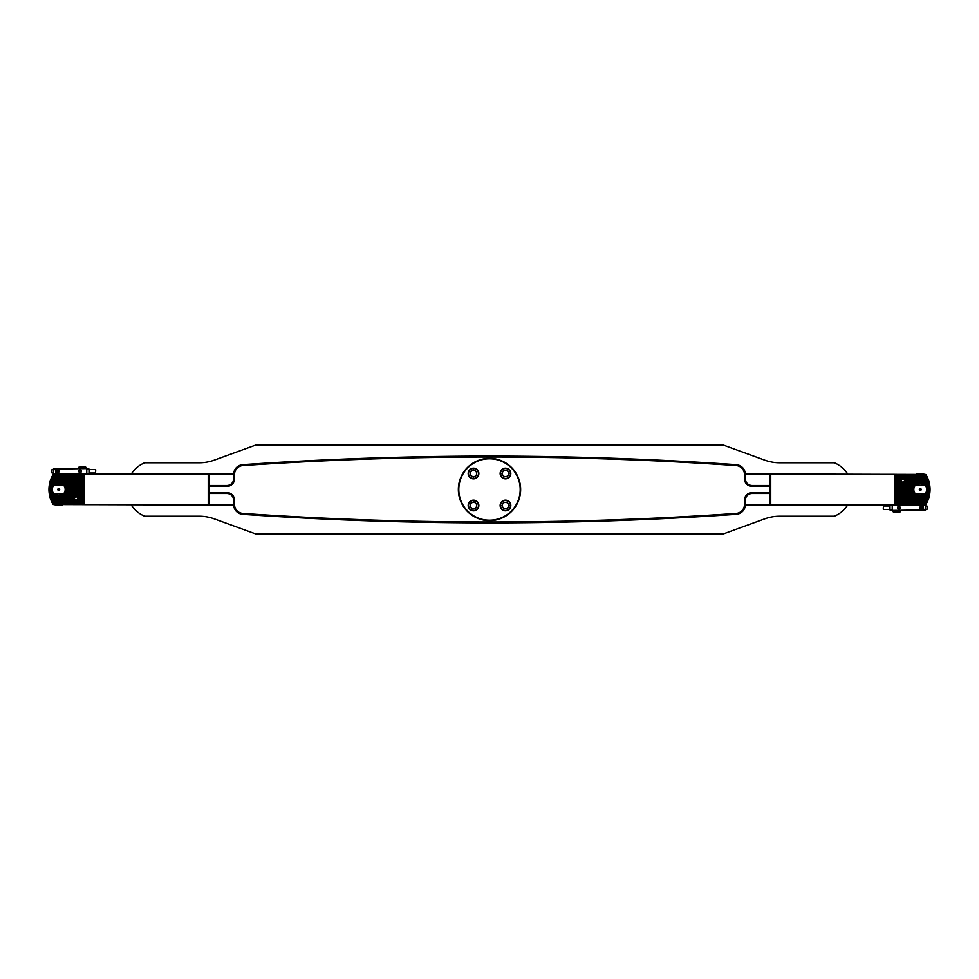 <?xml version="1.0" encoding="UTF-8"?>
<svg xmlns="http://www.w3.org/2000/svg" width="979" height="979" viewBox="0 0 979 979"><rect width="100%" height="100%" fill="white"/><g stroke="black" fill="none" stroke-linecap="round" stroke-linejoin="round"><path stroke-width="1.47" d="M520.644 489.5A31.144 31.144 0 0 0 489.5 458.356A31.144 31.144 0 0 0 458.356 489.5A31.144 31.144 0 0 0 489.5 520.644A31.144 31.144 0 0 0 520.644 489.5M847.618 473.922A28.929 28.929 0 0 0 834.377 462.798L779.871 462.798A44.496 44.496 0 0 1 764.66 460.118L723.126 445.004L255.874 445.004L214.34 460.118A44.496 44.496 0 0 1 199.129 462.798L144.623 462.798A28.929 28.929 0 0 0 131.382 473.922M131.382 505.078A28.929 28.929 0 0 0 144.623 516.202L199.129 516.202A44.496 44.496 0 0 1 214.34 518.882L255.874 533.996L723.126 533.996L764.66 518.882A44.496 44.496 0 0 1 779.871 516.202L834.377 516.202A28.929 28.929 0 0 0 847.618 505.078M769.849 486.379L752.056 486.379A7.563 7.563 0 0 1 744.481 478.817L744.481 474.46A8.897 8.897 0 0 0 736.208 465.576L736.269 464.682A9.79 9.79 0 0 1 745.374 474.46L745.374 478.817A6.669 6.669 0 0 0 752.056 485.498L769.849 485.498M769.849 493.502L752.056 493.502A6.669 6.669 0 0 0 745.374 500.183L745.374 504.54A9.79 9.79 0 0 1 745.362 505.078L925.498 505.078L894.451 504.674L894.451 474.325L770.742 474.325L770.742 505.078M53.319 504.54L233.638 505.078A9.79 9.79 0 0 0 242.731 514.318A3559.999 3559.999 0 0 0 736.269 514.318A9.79 9.79 0 0 0 745.362 505.078M736.269 464.682A3559.999 3559.999 0 0 0 242.731 464.682A9.79 9.79 0 0 0 233.638 473.922L53.502 473.922L84.549 474.325L84.549 504.674L208.258 504.674L208.258 473.922M745.362 473.922L925.828 474.46A28.929 28.929 0 0 1 925.828 504.54M209.151 485.498L226.944 485.498A6.669 6.669 0 0 0 233.626 478.817L233.626 474.46A9.79 9.79 0 0 1 233.638 473.922M233.638 505.078A9.79 9.79 0 0 1 233.626 504.54L233.626 500.183A6.669 6.669 0 0 0 226.944 493.502L209.151 493.502M458.796 489.5A30.704 30.704 0 0 0 489.5 520.204A30.704 30.704 0 0 0 520.204 489.5A30.704 30.704 0 0 0 489.5 458.796A30.704 30.704 0 0 0 458.796 489.5M475.427 502.986A3.145 3.145 0 0 0 470.397 505.066A3.145 3.145 0 0 0 474.717 508.395A3.145 3.145 0 0 0 475.427 502.986M475.549 510.426A5.336 5.336 0 0 1 468.574 507.526A5.336 5.336 0 0 1 471.474 500.55A5.336 5.336 0 0 1 478.45 503.451A5.336 5.336 0 0 1 475.549 510.426A5.336 5.336 0 0 0 478.45 503.451A5.336 5.336 0 0 0 471.474 500.55M470.153 506.877L470.63 503.267L473.995 501.884L476.871 504.099L476.394 507.697L473.041 509.092L470.153 506.877M471.988 470.764A3.145 3.145 0 0 0 471.89 476.21A3.145 3.145 0 0 0 476.663 473.567A3.145 3.145 0 0 0 471.988 470.764M478.853 473.616A5.336 5.336 0 0 1 473.42 478.853A5.336 5.336 0 0 1 468.17 473.42A5.336 5.336 0 0 1 473.616 468.17A5.336 5.336 0 0 1 478.853 473.616A5.336 5.336 0 0 0 473.616 468.17A5.336 5.336 0 0 0 468.17 473.42M473.444 477.152L470.336 475.28L470.397 471.645L473.579 469.883L476.7 471.756L476.626 475.39L473.444 477.152M508.321 474.864A3.145 3.145 0 0 0 505.237 470.373A3.145 3.145 0 0 0 502.888 475.292A3.145 3.145 0 0 0 508.321 474.864M501.089 476.54A5.336 5.336 0 0 1 502.46 469.112A5.336 5.336 0 0 1 509.888 470.495A5.336 5.336 0 0 1 508.505 477.911A5.336 5.336 0 0 1 501.089 476.54A5.336 5.336 0 0 0 508.505 477.911A5.336 5.336 0 0 0 509.888 470.495M503.426 470.52L507.049 470.238L509.104 473.224L507.538 476.504L503.916 476.797L501.86 473.799L503.426 470.52M502.839 507.195A3.145 3.145 0 0 0 508.285 506.914A3.145 3.145 0 0 0 505.323 502.337A3.145 3.145 0 0 0 502.839 507.195M505.213 500.147A5.336 5.336 0 0 1 510.818 505.213A5.336 5.336 0 0 1 505.764 510.818A5.336 5.336 0 0 1 500.147 505.764A5.336 5.336 0 0 1 505.213 500.147A5.336 5.336 0 0 0 500.147 505.764A5.336 5.336 0 0 0 505.764 510.818M509.117 505.299L507.465 508.529L503.83 508.725L501.86 505.666L503.512 502.435L507.134 502.251L509.117 505.299M53.71 504.258A28.318 28.318 0 0 1 53.625 504.112L53.196 503.365A28.318 28.318 0 0 1 53.111 503.218L52.719 502.484A28.318 28.318 0 0 1 52.633 502.325L52.279 501.591A28.318 28.318 0 0 1 52.205 501.444L51.875 500.697A28.318 28.318 0 0 1 51.814 500.55L51.508 499.804A28.318 28.318 0 0 1 51.446 499.657L51.177 498.923A28.318 28.318 0 0 1 51.128 498.776L50.884 498.03A28.318 28.318 0 0 1 50.835 497.883L50.614 497.136A28.318 28.318 0 0 1 50.578 496.989L50.382 496.255A28.318 28.318 0 0 1 50.345 496.096L50.174 495.362A28.318 28.318 0 0 1 50.149 495.215L50.002 494.468A28.318 28.318 0 0 1 49.978 494.322L49.856 493.575A28.318 28.318 0 0 1 49.831 493.428L49.745 492.694A28.318 28.318 0 0 1 49.721 492.535L49.66 491.801A28.318 28.318 0 0 1 49.648 491.654L49.599 490.907A28.318 28.318 0 0 1 49.586 490.76L49.562 490.014A28.318 28.318 0 0 1 49.562 489.867L49.562 489.133A28.318 28.318 0 0 1 49.562 488.986L49.586 488.24A28.318 28.318 0 0 1 49.599 488.093L49.648 487.346A28.318 28.318 0 0 1 49.66 487.199L49.721 486.465A28.318 28.318 0 0 1 49.745 486.306L49.831 485.572A28.318 28.318 0 0 1 49.856 485.425L49.978 484.678A28.318 28.318 0 0 1 50.002 484.532L50.149 483.785A28.318 28.318 0 0 1 50.174 483.638L50.345 482.904A28.318 28.318 0 0 1 50.382 482.745L50.578 482.011A28.318 28.318 0 0 1 50.614 481.864L50.835 481.117A28.318 28.318 0 0 1 50.884 480.97L51.128 480.224A28.318 28.318 0 0 1 51.177 480.077L51.446 479.343A28.318 28.318 0 0 1 51.508 479.196L51.814 478.45A28.318 28.318 0 0 1 51.875 478.303L52.205 477.556A28.318 28.318 0 0 1 52.279 477.409L52.633 476.675A28.318 28.318 0 0 1 52.719 476.516L53.111 475.782A28.318 28.318 0 0 1 53.196 475.635L53.625 474.888A28.318 28.318 0 0 1 53.71 474.742L53.319 474.46M75.897 500.232L74.159 499.804A2.399 2.399 0 0 1 74.061 499.657L73.755 498.923A2.399 2.399 0 0 1 73.731 498.776L73.731 498.03A2.399 2.399 0 0 1 73.755 497.883L74.061 497.136A2.399 2.399 0 0 1 74.159 496.989L75.897 496.561L75.04 496.255A2.399 2.399 0 0 1 75.432 496.096L76.754 496.096A2.399 2.399 0 0 1 77.145 496.255L76.301 496.561L78.026 496.989A2.399 2.399 0 0 1 78.124 497.136L78.43 497.883A2.399 2.399 0 0 1 78.455 498.03L78.455 498.776A2.399 2.399 0 0 1 78.43 498.923L78.124 499.657A2.399 2.399 0 0 1 78.026 499.804L76.301 500.232L77.145 500.55A2.399 2.399 0 0 1 76.754 500.697L75.432 500.697A2.399 2.399 0 0 1 75.04 500.55L51.092 500.232M83.631 504.258L84.108 474.46M63.402 493.551A6.18 6.18 0 0 1 63.378 493.575L62.595 494.322A6.18 6.18 0 0 1 62.411 494.468L60.417 494.836L61.09 495.215A6.18 6.18 0 0 1 60.686 495.362L56.794 495.362A6.18 6.18 0 0 1 56.39 495.215L57.063 494.836L55.069 494.468A6.18 6.18 0 0 1 54.885 494.322L54.102 493.575A6.18 6.18 0 0 1 54.078 493.551M54.078 485.449A6.18 6.18 0 0 1 54.102 485.425L54.885 484.678A6.18 6.18 0 0 1 55.069 484.532L57.063 484.164L56.39 483.785A6.18 6.18 0 0 1 56.794 483.638L60.686 483.638A6.18 6.18 0 0 1 61.09 483.785L60.417 484.164L62.411 484.532A6.18 6.18 0 0 1 62.595 484.678L63.378 485.425A6.18 6.18 0 0 1 63.402 485.449M56.819 484.275L61.028 484.434M62.558 485.449A5.568 5.568 0 0 0 54.922 485.449A5.568 5.568 0 0 1 62.558 485.449M53.172 504.54A28.929 28.929 0 0 1 53.172 474.46M84.206 498.397L77.941 498.348M84.206 478.817L51.092 478.768M84.206 488.607L65.348 488.558M54.922 493.551A5.568 5.568 0 0 0 62.558 493.551A5.568 5.568 0 0 1 54.922 493.551M208.466 474.13L209.151 474.815L209.151 504.185L208.258 504.674M84.549 474.325L208.258 474.325M59.278 495.031L58.74 495.068C62.84 494.028 62.84 494.028 58.74 495.068M52.071 489.133L49.562 489.133M52.083 488.986L49.562 488.986M52.071 489.867L49.562 489.867M52.083 490.014L49.562 490.014M83.631 489.133L65.409 489.133M83.631 488.986L65.397 488.986M83.631 489.867L65.409 489.867M83.631 490.014L65.397 490.014M83.631 482.904L50.345 482.904M83.631 482.745L50.382 482.745M83.631 482.011L50.578 482.011M83.631 481.864L50.614 481.864M83.631 481.117L50.835 481.117M83.631 480.97L50.884 480.97M83.631 480.224L51.128 480.224M83.631 480.077L51.177 480.077M83.631 479.343L51.446 479.343M83.631 479.196L51.508 479.196M83.631 478.45L51.814 478.45M83.631 478.303L51.875 478.303M83.631 477.556L52.205 477.556M83.631 477.409L52.279 477.409M83.631 476.675L52.633 476.675M83.631 476.516L52.719 476.516M83.631 475.782L53.111 475.782M83.631 475.635L53.196 475.635M83.631 474.888L53.625 474.888M83.631 474.742L53.71 474.742M83.631 488.24L65.299 488.24M52.181 488.24L49.586 488.24M83.631 488.093L65.263 488.093M52.217 488.093L49.599 488.093M83.631 487.346L65.055 487.346M52.425 487.346L49.648 487.346M83.631 487.199L65.006 487.199M52.474 487.199L49.66 487.199M83.631 486.465L64.687 486.465M52.793 486.465L49.721 486.465M83.631 486.306L64.602 486.306M52.878 486.306L49.745 486.306M83.631 485.572L64.137 485.572M53.343 485.572L49.831 485.572M83.631 485.425L63.378 485.425M54.102 485.425L49.856 485.425M83.631 484.678L62.595 484.678M54.885 484.678L49.978 484.678M83.631 484.532L62.411 484.532M55.069 484.532L50.002 484.532M83.631 483.785L61.09 483.785M56.39 483.785L50.149 483.785M83.631 483.638L60.686 483.638M56.794 483.638L50.174 483.638M83.631 501.591L52.279 501.591M83.631 501.444L52.205 501.444M83.631 502.484L52.719 502.484M83.631 502.325L52.633 502.325M83.631 503.365L53.196 503.365M83.631 503.218L53.111 503.218M83.631 504.112L53.625 504.112M83.631 490.76L65.299 490.76M83.631 490.907L65.263 490.907M52.217 490.907L49.599 490.907M52.181 490.76L49.586 490.76M83.631 491.654L65.055 491.654M83.631 491.801L65.006 491.801M52.474 491.801L49.66 491.801M52.425 491.654L49.648 491.654M83.631 492.535L64.687 492.535M83.631 492.694L64.602 492.694M52.878 492.694L49.745 492.694M52.793 492.535L49.721 492.535M83.631 493.428L64.137 493.428M83.631 493.575L63.378 493.575M54.102 493.575L49.856 493.575M53.343 493.428L49.831 493.428M83.631 494.322L62.595 494.322M83.631 494.468L62.411 494.468M55.069 494.468L50.002 494.468M54.885 494.322L49.978 494.322M83.631 495.215L61.09 495.215M83.631 495.362L60.686 495.362M56.794 495.362L50.174 495.362M56.39 495.215L50.149 495.215M83.631 496.096L76.754 496.096M83.631 496.255L77.145 496.255M75.04 496.255L50.382 496.255M75.432 496.096L50.345 496.096M83.631 496.989L78.026 496.989M83.631 497.136L78.124 497.136M74.061 497.136L50.614 497.136M74.159 496.989L50.578 496.989M83.631 497.883L78.43 497.883M83.631 498.03L78.455 498.03M73.731 498.03L50.884 498.03M73.755 497.883L50.835 497.883M83.631 498.776L78.455 498.776M83.631 498.923L78.43 498.923M73.755 498.923L51.177 498.923M73.731 498.776L51.128 498.776M83.631 499.657L78.124 499.657M83.631 499.804L78.026 499.804M74.159 499.804L51.508 499.804M74.061 499.657L51.446 499.657M83.631 500.55L77.145 500.55M83.631 500.697L76.754 500.697M75.432 500.697L51.875 500.697M75.04 500.55L51.814 500.55M55.179 505.078L62.301 505.078M59.181 489.5L58.299 489.5L59.181 489.5M59.682 489.5A0.942 0.942 0 0 0 58.74 488.558A0.942 0.942 0 0 0 57.798 489.5A0.942 0.942 0 0 0 58.74 490.442A0.942 0.942 0 0 0 59.682 489.5M65.189 489.5A6.449 6.449 0 0 0 63.77 485.449L53.71 485.449A6.449 6.449 0 0 0 53.71 493.551L63.77 493.551A6.449 6.449 0 0 0 65.189 489.5M63.77 493.551L64.051 493.551A6.669 6.669 0 0 0 64.051 485.449L63.77 485.449M53.71 485.449L53.429 485.449A6.669 6.669 0 0 0 53.429 493.551L53.71 493.551M58.74 483.932L57.223 484.152M75.909 500.171A1.774 1.774 0 0 1 74.331 498.213A1.774 1.774 0 0 1 76.276 496.634A1.774 1.774 0 0 1 77.867 498.58A1.774 1.774 0 0 1 75.909 500.171M75.934 499.975A1.591 1.591 0 0 1 74.514 498.238A1.591 1.591 0 0 1 76.264 496.818A1.591 1.591 0 0 1 77.671 498.568A1.591 1.591 0 0 1 75.934 499.975M57.847 472.367A1.114 1.114 0 0 0 58.96 471.254A1.114 1.114 0 0 0 57.847 470.14A1.114 1.114 0 0 0 56.733 471.254A1.114 1.114 0 0 0 57.847 472.367M57.847 472.588A1.334 1.334 0 0 0 59.181 471.254A1.334 1.334 0 0 0 57.847 469.92A1.334 1.334 0 0 0 56.513 471.254A1.334 1.334 0 0 0 57.847 472.588M80.094 472.367A1.114 1.114 0 0 0 81.208 471.254A1.114 1.114 0 0 0 80.094 470.14A1.114 1.114 0 0 0 78.993 471.254A1.114 1.114 0 0 0 80.094 472.367M80.094 472.588A1.334 1.334 0 0 0 81.441 471.254A1.334 1.334 0 0 0 80.094 469.92A1.334 1.334 0 0 0 78.761 471.254A1.334 1.334 0 0 0 80.094 472.588M53.625 473.922L53.845 468.586L86.593 468.586L55.619 469.027L55.619 473.481L86.776 473.481L86.776 469.027L89.003 469.027L89.003 473.701L53.625 473.922L88.783 473.922M86.593 468.586L89.003 469.027M53.625 473.701L55.717 473.701M55.815 468.586L53.404 469.027M86.678 473.701L88.783 473.701M85.075 466.579L85.883 467.252L78.761 467.252L85.075 466.579M80.927 466.579L84.365 466.579M95.734 469.785L95.563 473.041L95.734 469.785M51.887 472.722L52.058 469.479L51.887 472.722M925.828 474.46L925.29 474.742A28.318 28.318 0 0 1 925.375 474.888L925.804 475.635A28.318 28.318 0 0 1 925.889 475.782L926.281 476.516A28.318 28.318 0 0 1 926.367 476.675L926.721 477.409A28.318 28.318 0 0 1 926.795 477.556L927.125 478.303A28.318 28.318 0 0 1 927.186 478.45L927.492 479.196A28.318 28.318 0 0 1 927.554 479.343L927.823 480.077A28.318 28.318 0 0 1 927.872 480.224L928.116 480.97A28.318 28.318 0 0 1 928.165 481.117L928.386 481.864A28.318 28.318 0 0 1 928.422 482.011L928.618 482.745A28.318 28.318 0 0 1 928.655 482.904L928.826 483.638A28.318 28.318 0 0 1 928.851 483.785L928.998 484.532A28.318 28.318 0 0 1 929.022 484.678L929.144 485.425A28.318 28.318 0 0 1 929.169 485.572L929.255 486.306A28.318 28.318 0 0 1 929.279 486.465L929.34 487.199A28.318 28.318 0 0 1 929.352 487.346L929.401 488.093A28.318 28.318 0 0 1 929.414 488.24L929.438 488.986A28.318 28.318 0 0 1 929.438 489.133L929.438 489.867A28.318 28.318 0 0 1 929.438 490.014L929.414 490.76A28.318 28.318 0 0 1 929.401 490.907L929.352 491.654A28.318 28.318 0 0 1 929.34 491.801L929.279 492.535A28.318 28.318 0 0 1 929.255 492.694L929.169 493.428A28.318 28.318 0 0 1 929.144 493.575L929.022 494.322A28.318 28.318 0 0 1 928.998 494.468L928.851 495.215A28.318 28.318 0 0 1 928.826 495.362L928.655 496.096A28.318 28.318 0 0 1 928.618 496.255L928.422 496.989A28.318 28.318 0 0 1 928.386 497.136L928.165 497.883A28.318 28.318 0 0 1 928.116 498.03L927.872 498.776A28.318 28.318 0 0 1 927.823 498.923L927.554 499.657A28.318 28.318 0 0 1 927.492 499.804L927.186 500.55A28.318 28.318 0 0 1 927.125 500.697L926.795 501.444A28.318 28.318 0 0 1 926.721 501.591L926.367 502.325A28.318 28.318 0 0 1 926.281 502.484L925.889 503.218A28.318 28.318 0 0 1 925.804 503.365L925.375 504.112A28.318 28.318 0 0 1 925.29 504.258L925.681 504.54M903.103 478.768L904.841 479.196A2.399 2.399 0 0 1 904.939 479.343L905.245 480.077A2.399 2.399 0 0 1 905.269 480.224L905.269 480.97A2.399 2.399 0 0 1 905.245 481.117L904.939 481.864A2.399 2.399 0 0 1 904.841 482.011L903.103 482.439L903.96 482.745A2.399 2.399 0 0 1 903.568 482.904L902.246 482.904A2.399 2.399 0 0 1 901.855 482.745L902.699 482.439L900.974 482.011A2.399 2.399 0 0 1 900.876 481.864L900.57 481.117A2.399 2.399 0 0 1 900.545 480.97L900.545 480.224A2.399 2.399 0 0 1 900.57 480.077L900.876 479.343A2.399 2.399 0 0 1 900.974 479.196L902.699 478.768L901.855 478.45A2.399 2.399 0 0 1 902.246 478.303L903.568 478.303A2.399 2.399 0 0 1 903.96 478.45L927.908 478.768M925.681 474.46L894.892 474.46L894.892 504.54M915.598 485.449A6.18 6.18 0 0 1 915.622 485.425L916.405 484.678A6.18 6.18 0 0 1 916.589 484.532L918.583 484.164L917.91 483.785A6.18 6.18 0 0 1 918.314 483.638L922.206 483.638A6.18 6.18 0 0 1 922.61 483.785L921.937 484.164L923.931 484.532A6.18 6.18 0 0 1 924.115 484.678L924.898 485.425A6.18 6.18 0 0 1 924.922 485.449M924.922 493.551A6.18 6.18 0 0 1 924.898 493.575L924.115 494.322A6.18 6.18 0 0 1 923.931 494.468L921.937 494.836L922.61 495.215A6.18 6.18 0 0 1 922.206 495.362L918.314 495.362A6.18 6.18 0 0 1 917.91 495.215L918.583 494.836L916.589 494.468A6.18 6.18 0 0 1 916.405 494.322L915.622 493.575A6.18 6.18 0 0 1 915.598 493.551M916.442 493.551A5.568 5.568 0 0 0 924.078 493.551A5.568 5.568 0 0 1 916.442 493.551M894.794 480.603L901.059 480.652M894.794 500.183L927.908 500.232M894.794 490.393L913.652 490.442M924.078 485.449A5.568 5.568 0 0 0 916.442 485.449A5.568 5.568 0 0 1 924.078 485.449M770.534 504.87L769.849 504.185L769.849 474.815L770.742 474.325M894.451 504.674L770.742 504.674M919.722 483.969L920.26 483.932C916.16 484.972 916.16 484.972 920.26 483.932M926.929 489.867L929.438 489.867M926.917 490.014L929.438 490.014M926.929 489.133L929.438 489.133M926.917 488.986L929.438 488.986M895.369 489.867L913.591 489.867M895.369 490.014L913.603 490.014M895.369 489.133L913.591 489.133M895.369 488.986L913.603 488.986M895.369 496.096L928.655 496.096M895.369 496.255L928.618 496.255M895.369 496.989L928.422 496.989M895.369 497.136L928.386 497.136M895.369 497.883L928.165 497.883M895.369 498.03L928.116 498.03M895.369 498.776L927.872 498.776M895.369 498.923L927.823 498.923M895.369 499.657L927.554 499.657M895.369 499.804L927.492 499.804M895.369 500.55L927.186 500.55M895.369 500.697L927.125 500.697M895.369 501.444L926.795 501.444M895.369 501.591L926.721 501.591M895.369 502.325L926.367 502.325M895.369 502.484L926.281 502.484M895.369 503.218L925.889 503.218M895.369 503.365L925.804 503.365M895.369 504.112L925.375 504.112M895.369 504.258L925.29 504.258M895.369 490.76L913.701 490.76M926.819 490.76L929.414 490.76M895.369 490.907L913.737 490.907M926.783 490.907L929.401 490.907M895.369 491.654L913.945 491.654M926.575 491.654L929.352 491.654M895.369 491.801L913.994 491.801M926.526 491.801L929.34 491.801M895.369 492.535L914.313 492.535M926.207 492.535L929.279 492.535M895.369 492.694L914.398 492.694M926.122 492.694L929.255 492.694M895.369 493.428L914.863 493.428M925.657 493.428L929.169 493.428M895.369 493.575L915.622 493.575M924.898 493.575L929.144 493.575M895.369 494.322L916.405 494.322M924.115 494.322L929.022 494.322M895.369 494.468L916.589 494.468M923.931 494.468L928.998 494.468M895.369 495.215L917.91 495.215M922.61 495.215L928.851 495.215M895.369 495.362L918.314 495.362M922.206 495.362L928.826 495.362M895.369 477.409L926.721 477.409M895.369 477.556L926.795 477.556M895.369 476.516L926.281 476.516M895.369 476.675L926.367 476.675M895.369 475.635L925.804 475.635M895.369 475.782L925.889 475.782M895.369 474.742L925.29 474.742M895.369 474.888L925.375 474.888M895.369 488.24L913.701 488.24M895.369 488.093L913.737 488.093M926.783 488.093L929.401 488.093M926.819 488.24L929.414 488.24M895.369 487.346L913.945 487.346M895.369 487.199L913.994 487.199M926.526 487.199L929.34 487.199M926.575 487.346L929.352 487.346M895.369 486.465L914.313 486.465M895.369 486.306L914.398 486.306M926.122 486.306L929.255 486.306M926.207 486.465L929.279 486.465M895.369 485.572L914.863 485.572M895.369 485.425L915.622 485.425M924.898 485.425L929.144 485.425M925.657 485.572L929.169 485.572M895.369 484.678L916.405 484.678M895.369 484.532L916.589 484.532M923.931 484.532L928.998 484.532M924.115 484.678L929.022 484.678M895.369 483.785L917.91 483.785M895.369 483.638L918.314 483.638M922.206 483.638L928.826 483.638M922.61 483.785L928.851 483.785M895.369 482.904L902.246 482.904M895.369 482.745L901.855 482.745M903.96 482.745L928.618 482.745M903.568 482.904L928.655 482.904M895.369 482.011L900.974 482.011M895.369 481.864L900.876 481.864M904.939 481.864L928.386 481.864M904.841 482.011L928.422 482.011M895.369 481.117L900.57 481.117M895.369 480.97L900.545 480.97M905.269 480.97L928.116 480.97M905.245 481.117L928.165 481.117M895.369 480.224L900.545 480.224M895.369 480.077L900.57 480.077M905.245 480.077L927.823 480.077M905.269 480.224L927.872 480.224M895.369 479.343L900.876 479.343M895.369 479.196L900.974 479.196M904.841 479.196L927.492 479.196M904.939 479.343L927.554 479.343M895.369 478.45L901.855 478.45M895.369 478.303L902.246 478.303M903.568 478.303L927.125 478.303M903.96 478.45L927.186 478.45M923.821 473.922L916.699 473.922M919.819 489.5L920.701 489.5L919.819 489.5M919.318 489.5A0.942 0.942 0 0 0 920.26 490.442A0.942 0.942 0 0 0 921.202 489.5A0.942 0.942 0 0 0 920.26 488.558A0.942 0.942 0 0 0 919.318 489.5M913.811 489.5A6.449 6.449 0 0 0 915.23 493.551L925.29 493.551A6.449 6.449 0 0 0 925.29 485.449L915.23 485.449A6.449 6.449 0 0 0 913.811 489.5M915.23 485.449L914.949 485.449A6.669 6.669 0 0 0 914.949 493.551L915.23 493.551M925.29 493.551L925.571 493.551A6.669 6.669 0 0 0 925.571 485.449L925.29 485.449M920.26 495.068L921.777 494.848M903.091 478.829A1.774 1.774 0 0 1 904.669 480.787A1.774 1.774 0 0 1 902.724 482.366A1.774 1.774 0 0 1 901.133 480.42A1.774 1.774 0 0 1 903.091 478.829M903.066 479.025A1.591 1.591 0 0 1 904.486 480.762A1.591 1.591 0 0 1 902.736 482.182A1.591 1.591 0 0 1 901.329 480.432A1.591 1.591 0 0 1 903.066 479.025M921.153 506.632A1.114 1.114 0 0 0 920.04 507.746A1.114 1.114 0 0 0 921.153 508.86A1.114 1.114 0 0 0 922.267 507.746A1.114 1.114 0 0 0 921.153 506.632M921.153 506.412A1.334 1.334 0 0 0 919.819 507.746A1.334 1.334 0 0 0 921.153 509.08A1.334 1.334 0 0 0 922.487 507.746A1.334 1.334 0 0 0 921.153 506.412M898.906 506.632A1.114 1.114 0 0 0 897.792 507.746A1.114 1.114 0 0 0 898.906 508.86A1.114 1.114 0 0 0 900.007 507.746A1.114 1.114 0 0 0 898.906 506.632M898.906 506.412A1.334 1.334 0 0 0 897.559 507.746A1.334 1.334 0 0 0 898.906 509.08A1.334 1.334 0 0 0 900.239 507.746A1.334 1.334 0 0 0 898.906 506.412M925.375 505.078L925.155 510.414L892.407 510.414L923.381 509.973L923.381 505.519L892.224 505.519L892.224 509.973L889.997 509.973L889.997 505.299L925.375 505.078L890.217 505.078M892.407 510.414L889.997 509.973M925.375 505.299L923.283 505.299M923.185 510.414L925.596 509.973M892.322 505.299L890.217 505.299M893.925 512.421L899.566 512.421L893.925 512.421M883.266 509.215L883.437 505.959L883.266 509.215M927.113 506.278L926.942 509.521L927.113 506.278M209.151 492.621L226.944 492.621A7.563 7.563 0 0 1 234.519 500.183L234.519 504.54A8.897 8.897 0 0 0 242.792 513.424A3559.106 3559.106 0 0 0 736.208 513.424A8.897 8.897 0 0 0 744.481 504.54L744.481 500.183A7.563 7.563 0 0 1 752.056 492.621L769.849 492.621M736.208 465.576A3559.106 3559.106 0 0 0 242.792 465.576A8.897 8.897 0 0 0 234.519 474.46L234.519 478.817A7.563 7.563 0 0 1 226.944 486.379L209.151 486.379M745.374 474.46L744.481 474.46M242.792 465.576L242.731 464.682M745.374 478.817L744.481 478.817M234.519 474.46L233.626 474.46M752.056 485.498L752.056 486.379M234.519 478.817L233.626 478.817M226.944 486.379L226.944 485.498M752.056 493.502L752.056 492.621M745.374 500.183L744.481 500.183M226.944 492.621L226.944 493.502M745.374 504.54L744.481 504.54M234.519 500.183L233.626 500.183M736.269 514.318L736.208 513.424M234.519 504.54L233.626 504.54M242.731 514.318L242.792 513.424M471.609 500.881A4.981 4.981 0 0 0 468.904 507.391A4.981 4.981 0 0 0 475.415 510.096A4.981 4.981 0 0 0 478.119 503.585A4.981 4.981 0 0 0 471.609 500.881M468.537 473.432A4.981 4.981 0 0 0 473.432 478.498A4.981 4.981 0 0 0 478.498 473.603A4.981 4.981 0 0 0 473.603 468.537A4.981 4.981 0 0 0 468.537 473.432M509.594 470.691A4.981 4.981 0 0 0 502.655 469.406A4.981 4.981 0 0 0 501.383 476.345A4.981 4.981 0 0 0 508.309 477.617A4.981 4.981 0 0 0 509.594 470.691M505.739 510.463A4.981 4.981 0 0 0 510.463 505.225A4.981 4.981 0 0 0 505.225 500.502A4.981 4.981 0 0 0 500.502 505.739A4.981 4.981 0 0 0 505.739 510.463M84.17 500.232L76.301 500.232M74.514 499.351L50.749 499.351M84.17 499.351L77.684 499.351M74.245 498.458L50.443 498.458M84.17 498.458L77.941 498.458M74.453 497.565L50.162 497.565M84.17 497.565L77.745 497.565M75.432 496.671L49.929 496.671M84.17 496.671L76.754 496.671M57.137 494.897L49.525 494.897M84.17 494.897L60.343 494.897M55.362 494.003L49.366 494.003M84.17 494.003L62.118 494.003M53.123 493.11L49.244 493.11M84.17 493.11L64.357 493.11M52.646 492.229L49.146 492.229M84.17 492.229L64.834 492.229M52.328 491.336L49.072 491.336M84.17 491.336L65.152 491.336M52.132 490.442L49.036 490.442M84.17 490.442L65.348 490.442M84.17 503.793L52.805 503.793M84.17 502.9L52.315 502.9M84.17 502.019L51.875 502.019M84.17 501.126L51.459 501.126M84.17 495.79L49.709 495.79M56.794 484.213L49.501 484.213M84.17 484.213L60.686 484.213M55.228 485.107L49.354 485.107M84.17 485.107L62.252 485.107M53.062 486L49.231 486M84.17 486L64.418 486M52.597 486.881L49.134 486.881M84.17 486.881L64.883 486.881M52.291 487.775L49.072 487.775M84.17 487.775L65.189 487.775M52.12 488.668L49.023 488.668M84.17 488.668L65.36 488.668M84.17 475.317L52.744 475.317M84.17 476.21L52.266 476.21M84.17 477.091L51.814 477.091M84.17 477.985L51.41 477.985M84.17 478.878L51.043 478.878M84.17 479.771L50.712 479.771M84.17 480.652L50.406 480.652M84.17 481.546L50.137 481.546M84.17 482.439L49.892 482.439M84.17 483.32L49.684 483.32M84.17 489.561L65.409 489.561M52.071 489.561L49.011 489.561M52.071 489.439L49.011 489.439M84.17 489.439L65.409 489.439M84.17 483.21L49.709 483.21M84.17 482.329L49.929 482.329M84.17 481.435L50.162 481.435M84.17 480.542L50.443 480.542M84.17 479.649L50.749 479.649M84.17 477.874L51.459 477.874M84.17 476.981L51.875 476.981M84.17 476.1L52.315 476.1M84.17 475.207L52.805 475.207M52.132 488.558L49.036 488.558M84.17 487.664L65.152 487.664M52.328 487.664L49.072 487.664M84.17 486.771L64.834 486.771M52.646 486.771L49.146 486.771M84.17 485.89L64.357 485.89M53.123 485.89L49.244 485.89M84.17 484.997L62.118 484.997M55.362 484.997L49.366 484.997M84.17 484.103L60.343 484.103M57.137 484.103L49.525 484.103M84.17 495.68L49.684 495.68M84.17 501.015L51.41 501.015M84.17 501.909L51.814 501.909M84.17 502.79L52.266 502.79M84.17 503.683L52.744 503.683M84.17 490.332L65.36 490.332M52.12 490.332L49.023 490.332M84.17 491.225L65.189 491.225M52.291 491.225L49.072 491.225M84.17 492.119L64.883 492.119M52.597 492.119L49.134 492.119M84.17 493L64.418 493M53.062 493L49.231 493M84.17 493.893L62.252 493.893M55.228 493.893L49.354 493.893M84.17 494.787L60.686 494.787M56.794 494.787L49.501 494.787M84.17 496.561L76.301 496.561M75.897 496.561L49.892 496.561M84.17 497.454L77.684 497.454M74.514 497.454L50.137 497.454M74.245 498.348L50.406 498.348M84.17 499.229L77.745 499.229M74.453 499.229L50.712 499.229M84.17 500.122L76.754 500.122M75.432 500.122L51.043 500.122M894.83 478.768L902.699 478.768M904.486 479.649L928.251 479.649M894.83 479.649L901.316 479.649M904.755 480.542L928.557 480.542M894.83 480.542L901.059 480.542M904.547 481.435L928.838 481.435M894.83 481.435L901.255 481.435M903.568 482.329L929.071 482.329M894.83 482.329L902.246 482.329M921.863 484.103L929.475 484.103M894.83 484.103L918.657 484.103M923.638 484.997L929.634 484.997M894.83 484.997L916.882 484.997M925.877 485.89L929.756 485.89M894.83 485.89L914.643 485.89M926.354 486.771L929.854 486.771M894.83 486.771L914.166 486.771M926.672 487.664L929.928 487.664M894.83 487.664L913.848 487.664M926.868 488.558L929.964 488.558M894.83 488.558L913.652 488.558M894.83 475.207L926.195 475.207M894.83 476.1L926.685 476.1M894.83 476.981L927.125 476.981M894.83 477.874L927.541 477.874M894.83 483.21L929.291 483.21M922.206 494.787L929.499 494.787M894.83 494.787L918.314 494.787M923.772 493.893L929.646 493.893M894.83 493.893L916.748 493.893M925.938 493L929.769 493M894.83 493L914.582 493M926.403 492.119L929.866 492.119M894.83 492.119L914.117 492.119M926.709 491.225L929.928 491.225M894.83 491.225L913.811 491.225M926.88 490.332L929.977 490.332M894.83 490.332L913.64 490.332M894.83 503.683L926.256 503.683M894.83 502.79L926.734 502.79M894.83 501.909L927.186 501.909M894.83 501.015L927.59 501.015M894.83 500.122L927.957 500.122M894.83 499.229L928.288 499.229M894.83 498.348L928.594 498.348M894.83 497.454L928.863 497.454M894.83 496.561L929.108 496.561M894.83 495.68L929.316 495.68M894.83 489.439L913.591 489.439M926.929 489.439L929.989 489.439M926.929 489.561L929.989 489.561M894.83 489.561L913.591 489.561M894.83 495.79L929.291 495.79M894.83 496.671L929.071 496.671M894.83 497.565L928.838 497.565M894.83 498.458L928.557 498.458M894.83 499.351L928.251 499.351M894.83 501.126L927.541 501.126M894.83 502.019L927.125 502.019M894.83 502.9L926.685 502.9M894.83 503.793L926.195 503.793M926.868 490.442L929.964 490.442M894.83 491.336L913.848 491.336M926.672 491.336L929.928 491.336M894.83 492.229L914.166 492.229M926.354 492.229L929.854 492.229M894.83 493.11L914.643 493.11M925.877 493.11L929.756 493.11M894.83 494.003L916.882 494.003M923.638 494.003L929.634 494.003M894.83 494.897L918.657 494.897M921.863 494.897L929.475 494.897M894.83 483.32L929.316 483.32M894.83 477.985L927.59 477.985M894.83 477.091L927.186 477.091M894.83 476.21L926.734 476.21M894.83 475.317L926.256 475.317M894.83 488.668L913.64 488.668M926.88 488.668L929.977 488.668M894.83 487.775L913.811 487.775M926.709 487.775L929.928 487.775M894.83 486.881L914.117 486.881M926.403 486.881L929.866 486.881M894.83 486L914.582 486M925.938 486L929.769 486M894.83 485.107L916.748 485.107M923.772 485.107L929.646 485.107M894.83 484.213L918.314 484.213M922.206 484.213L929.499 484.213M894.83 482.439L902.699 482.439M903.103 482.439L929.108 482.439M894.83 481.546L901.316 481.546M904.486 481.546L928.863 481.546M904.755 480.652L928.594 480.652M894.83 479.771L901.255 479.771M904.547 479.771L928.288 479.771M894.83 478.878L902.246 478.878M903.568 478.878L927.957 478.878M893.117 510.414L893.117 511.748L900.239 511.748L899.566 512.421M85.883 468.586L85.883 467.252M78.761 468.586L78.761 467.252M89.003 469.479L95.563 469.479M89.003 473.041L95.563 473.041M53.404 473.041L52.058 473.041M53.404 469.479L52.058 469.479M893.117 511.748L893.778 512.421M900.239 510.414L900.239 511.748M889.997 509.521L883.437 509.521M889.997 505.959L883.437 505.959M925.596 505.959L926.942 505.959M925.596 509.521L926.942 509.521"/></g></svg>
